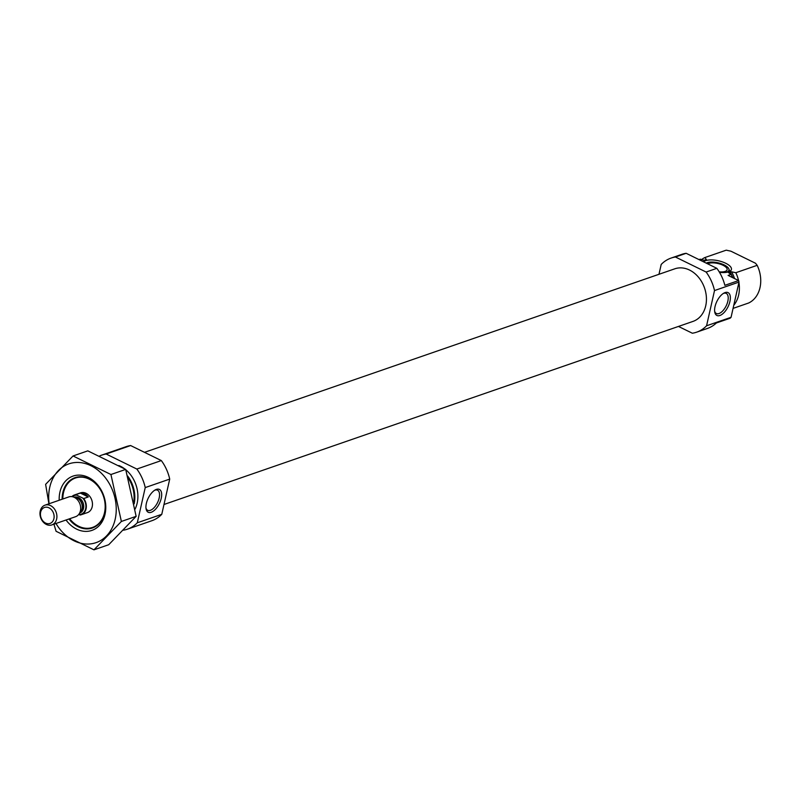 <?xml version="1.0" encoding="UTF-8"?>
<svg xmlns="http://www.w3.org/2000/svg" width="800" height="800" viewBox="0 0 800 800"><rect width="100%" height="100%" fill="white"/><g stroke="black" fill="none" stroke-linecap="round" stroke-linejoin="round"><path stroke-width="1.2" d="M145.97 507.99A11.19 5.44 116.1 0 0 147.69 510.31A11.19 5.44 116.1 0 0 150.34 510.34A11.19 5.44 116.1 0 0 158.49 500.33A11.19 5.44 116.1 0 0 157.54 490.21A11.19 5.44 116.1 0 0 154.64 490.27M732.52 277.56A28.74 22.56 70.9 0 0 731.15 274.34L728.09 275.4L738.63 280.56A39.19 30.76 70.9 0 1 738.99 282.08L731.06 317.31A39.19 30.76 70.9 0 1 730.14 318.21L716.37 322.98A39.19 30.76 70.9 0 1 707.42 328.45L696.7 332.15A39.19 30.76 70.9 0 1 692.33 333.22L678.47 326.44M658.98 274.29L661.2 264.45A39.19 30.76 70.9 0 1 671.07 258.08A39.19 30.76 70.9 0 1 675.44 257.01L686.15 253.3L716.84 268.33A39.19 30.76 70.9 0 1 724.86 285.32L738.63 280.56M675.44 257.01L706.12 272.04L716.84 268.33M706.12 272.04A39.19 30.76 70.9 0 1 714.51 290.56L738.99 282.08M714.51 290.56L706.57 325.78L731.06 317.31M706.57 325.78A39.19 30.76 70.9 0 1 696.7 332.15M671.07 258.08L681.78 254.37A39.19 30.76 70.9 0 1 686.15 253.3M698.99 259.59L700.19 259.18L705.07 260.58A25.74 20.2 70.9 0 1 705.12 260.56L706.35 259.46L704.86 257.56L726.21 250.17L730.92 251.2L755.52 263.25L757.17 265.33A28.74 22.56 70.9 0 1 748.68 302.99L733.06 308.39M731.15 274.34L728.68 272.1L731.53 271.79L735.82 272.72A28.74 22.56 70.9 0 1 738.53 280.51M728.53 272.69L728.68 272.1A25.74 20.2 70.9 0 1 729.49 273.49M701.37 259.75A28.74 22.56 70.9 0 1 704.86 257.56M738.91 282.45A28.74 22.56 70.9 0 1 733.76 305.31M735.82 272.72L757.17 265.33M144.5 452.34L674.78 268.82A27.83 21.84 70.9 0 1 689.53 270.05A27.83 21.84 70.9 0 1 706.37 297A27.83 21.84 70.9 0 1 692.99 321.41L163.99 504.49M62.82 499A26.13 20.5 70.9 0 1 89.3 479.19A26.13 20.5 70.9 0 1 102.6 518.18A26.13 20.5 70.9 0 1 69.66 518.75M71.86 496.63A10.45 8.2 70.9 0 1 74.46 494.97L80.58 492.85A10.45 8.2 70.9 0 1 86.12 493.31A10.45 8.2 70.9 0 1 92.44 503.43A10.45 8.2 70.9 0 1 87.42 512.6L81.29 514.72A10.45 8.2 70.9 0 1 79.99 515.03L79.05 514.57A9.93 7.79 70.9 0 0 85.67 508.66A9.93 7.79 70.9 0 0 82.77 498.09L83.7 498.55A10.45 8.2 70.9 0 1 81.29 514.72M127.69 476.06A28.74 22.56 70.9 0 1 134.18 503.83M118.84 465.54A28.74 22.56 70.9 0 1 120.44 466.25A28.74 22.56 70.9 0 1 124.44 468.68M125.8 469.75A28.74 22.56 70.9 0 1 135.07 509.12M99.63 455.96A39.19 30.76 70.9 0 1 101.79 455.1A39.19 30.76 70.9 0 1 106.16 454.03L136.84 469.05A39.19 30.76 70.9 0 1 145.23 487.58L137.29 522.8A39.19 30.76 70.9 0 1 127.42 529.17A39.19 30.76 70.9 0 1 123.44 530.18M101.79 455.1L126.27 446.62A39.19 30.76 70.9 0 1 130.64 445.55L106.16 454.03M130.64 445.55L161.33 460.58L136.84 469.05M161.33 460.58A39.19 30.76 70.9 0 1 169.71 479.1L145.23 487.58M151.23 512.29A12.71 6.18 116.1 0 0 161.41 497.5A12.71 6.18 116.1 0 0 155.36 489.85A12.71 6.18 116.1 0 0 146.07 508.81A12.71 6.18 116.1 0 0 151.23 512.29M169.71 479.1L161.77 514.32L137.29 522.8M161.77 514.32A39.19 30.76 70.9 0 1 151.91 520.7L127.42 529.17M719.9 315.49A12.71 6.18 116.1 0 0 730.08 300.7A12.71 6.18 116.1 0 0 724.03 293.04A12.71 6.18 116.1 0 0 714.74 312.01A12.71 6.18 116.1 0 0 719.9 315.49M719.47 272.3A14.57 5.6 12.7 0 0 730.71 270.65A14.57 5.6 12.7 0 0 721.72 261.67A14.57 5.6 12.7 0 0 703.64 261.87M719.19 271.83A10.45 4.01 12.7 0 0 727.13 269.7A10.45 4.01 12.7 0 0 719.65 263.97A10.45 4.01 12.7 0 0 707.72 263.87M725.28 272.48A12.31 4.73 12.7 0 0 728.85 268.92A12.31 4.73 12.7 0 0 718.87 263.01A12.31 4.73 12.7 0 0 706.24 263.14M729.4 271.52A13.06 5.02 12.7 0 0 729.31 270.19L728.85 268.92M714.64 311.18A11.19 5.44 116.1 0 0 716.36 313.51A11.19 5.44 116.1 0 0 719.01 313.53A11.19 5.44 116.1 0 0 727.16 303.52A11.19 5.44 116.1 0 0 726.21 293.4A11.19 5.44 116.1 0 0 723.31 293.47M49.13 503.73A41.67 32.71 70.9 0 1 49.76 487.24A41.67 32.71 70.9 0 1 97.75 470.03A41.67 32.71 70.9 0 1 108.61 533.53A41.67 32.71 70.9 0 1 55.97 523.49M59.19 500.25A28.74 22.56 70.9 0 1 59.91 492.21A28.74 22.56 70.9 0 1 92.18 479.71A28.74 22.56 70.9 0 1 101.61 522.58A28.74 22.56 70.9 0 1 66.03 520M53.95 524.19L56.08 531.28L93.96 549.83L121.38 521.45L110.93 474.52L73.05 455.97L45.62 484.35L48.91 503.81M93.96 549.83L108.72 544.72L136.14 516.34L121.38 521.45M73.05 455.97L87.81 450.86L125.69 469.41L136.14 516.34M110.93 474.52L125.69 469.41M62.14 499.23A26.62 20.89 70.9 0 1 62.82 492.6A26.62 20.89 70.9 0 1 75 477.67A26.62 20.89 70.9 0 1 103.45 495.99A26.62 20.89 70.9 0 1 92.42 527.98A26.62 20.89 70.9 0 1 68.97 518.99M74.46 494.97A10.45 8.2 70.9 0 1 75.76 494.66L82.77 498.09M75.76 494.66L80.35 493.08L88.29 496.96A10.45 8.2 -109.1 0 0 80.35 493.08M83.7 498.55L88.29 496.96M45.55 523.05A8.45 6.63 70.9 0 1 42.39 508.82A8.45 6.63 70.9 0 1 53.87 514.44A8.45 6.63 70.9 0 1 45.55 523.05M46.32 524.44A10.45 8.2 70.9 0 1 40 514.33A10.45 8.2 70.9 0 1 45.03 505.15A10.45 8.2 70.9 0 1 56.19 512.35A10.45 8.2 70.9 0 1 51.86 524.91A10.45 8.2 70.9 0 1 46.32 524.44M45.03 505.15L68.8 496.93A10.45 8.2 70.9 0 1 72.76 496.8A10.45 8.2 70.9 0 1 79.97 504.12A10.45 8.2 70.9 0 1 78.82 514.33A10.45 8.2 70.9 0 1 75.64 516.68L51.86 524.91M704.9 260.61L705.41 260.43A25.74 20.2 70.9 0 1 706.29 260.16M729.86 271.7A25.74 20.2 70.9 0 1 732.75 277.68M703.8 260.54A26.35 20.68 70.9 0 1 706.35 259.46M731.53 271.79A26.35 20.68 70.9 0 1 734.52 278.54M128.3 478.19A27.83 21.84 70.9 0 1 133.79 501.65M72.48 496.74A9.93 7.79 70.9 0 1 76.7 495.12M74.36 497.22A8.36 6.56 70.9 0 1 83.16 503.02A8.36 6.56 70.9 0 1 79.83 513.01M72.76 496.8L75.86 497.6A8.46 6.64 70.9 0 1 81.7 503.52A8.46 6.64 70.9 0 1 80.77 511.78L78.82 514.33M75.12 497.41A8.36 6.56 70.9 0 1 81.94 503.44A8.36 6.56 70.9 0 1 80.31 512.39"/></g></svg>
